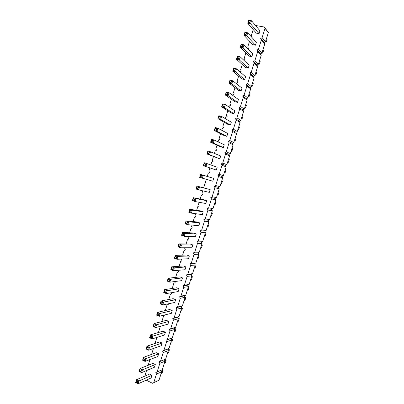 <?xml version="1.0" encoding="UTF-8"?>
<svg xmlns="http://www.w3.org/2000/svg" width="404" height="404" viewBox="0 0 404 404"><rect width="100%" height="100%" fill="white"/><g stroke="black" fill="none" stroke-linecap="round" stroke-linejoin="round"><path stroke-width="0.61" d="M146.218 380.149L152.459 383.27L159.03 380.199L161.681 371.771L161.06 370.256L162.342 369.66L164.999 361.216L164.377 359.701L165.665 359.1L168.327 350.632L167.705 349.127L168.993 348.511L171.665 340.027L171.038 338.527L172.331 337.901L175.008 329.391L174.382 327.897L175.679 327.265L178.361 318.736L177.73 317.246L179.033 316.6L181.724 308.055L181.088 306.57L182.396 305.914L185.088 297.349L184.451 295.869L185.764 295.203L188.466 286.613L187.825 285.138L189.143 284.466L191.849 275.856L191.203 274.387L192.526 273.7L195.243 265.069L194.592 263.61L195.92 262.913L198.642 254.262L197.99 252.803L199.323 252.096L202.05 243.425L201.394 241.976L202.732 241.259L205.464 232.568L204.808 231.118L206.151 230.391L208.888 221.68L208.232 220.236L209.575 219.498L212.322 210.767L211.661 209.333L213.009 208.58L215.766 199.828L215.1 198.399L216.453 197.637L219.215 188.86L218.544 187.436L219.902 186.663L222.67 177.871L221.998 176.452L223.362 175.669L226.134 166.852L225.462 165.438L226.831 164.645L229.608 155.808L228.932 154.399L230.305 153.596L233.093 144.738L232.411 143.334L233.79 142.521L236.582 133.638L235.896 132.244L237.284 131.416L240.082 122.513L239.395 121.124L240.784 120.286L243.592 111.363L242.9 109.979L244.294 109.13L247.107 100.187L246.41 98.808L247.809 97.945L250.632 88.981L249.935 87.607L251.339 86.734L254.161 77.745L253.465 76.381L254.874 75.498L257.707 66.488L257 65.13L258.414 64.231L261.257 55.202L260.55 53.848L261.969 52.939L264.817 43.885L264.105 42.536L265.529 41.622L268.382 32.542L264.292 27.023L255.5 25.472M253.197 29.543L251.328 35.512L252.04 36.87L251.652 37.123M249.541 41.233L247.748 46.96L248.455 48.329L247.803 48.753M245.89 52.899L244.173 58.388L244.88 59.757L243.945 60.358M242.254 64.529L240.607 69.781L241.309 71.16L240.072 71.947M238.623 76.134L237.052 81.153L237.749 82.537L236.29 83.593M235.002 87.713L233.507 92.491L234.199 93.885L232.795 94.758L232.623 95.304M231.386 99.258L229.967 103.808L230.659 105.202L229.26 106.065L228.972 106.984M227.785 110.777L226.437 115.09L227.124 116.493L225.73 117.347L225.326 118.64M224.19 122.266L222.912 126.351L223.599 127.755L222.21 128.598L221.69 130.265M220.604 133.729L219.402 137.577L220.084 138.991L218.7 139.824L218.064 141.86M217.029 145.162L215.898 148.783L216.574 150.202L215.196 151.02L214.443 153.424M213.463 156.565L212.398 159.959L213.075 161.383L211.701 162.191L210.838 164.963M209.903 167.943L208.913 171.109L209.585 172.538L208.217 173.336L207.247 176.432M206.328 179.366L205.434 182.229L206.101 183.668L204.737 184.451L203.702 187.759M202.742 190.834L201.965 193.324L202.626 194.768L201.268 195.541L200.167 199.061M199.162 202.278L198.5 204.394L199.162 205.843L197.809 206.606L196.642 210.333M195.592 213.696L195.046 215.433L195.708 216.892L194.354 217.64L193.127 221.579M192.031 225.078L191.602 226.452L192.259 227.912L190.91 228.649L189.617 232.795M188.476 236.441L188.163 237.441L188.814 238.905L187.476 239.633L186.118 243.981M184.931 247.768L184.734 248.399L185.386 249.874L184.047 250.591L182.623 255.141M181.396 259.07L181.962 260.812L180.628 261.519L179.144 266.276M177.942 270.337L178.543 271.73L177.22 272.427L175.669 277.386M174.674 281.548L175.139 282.618L173.816 283.305L172.2 288.466M171.407 292.713L171.735 293.481L170.422 294.157L168.746 299.516M168.14 303.833L168.347 304.318L167.034 304.98L165.297 310.545M164.872 314.913L163.655 315.782L161.852 321.544M161.408 326.003L160.287 326.558L158.424 332.512M156.893 337.406L155 343.461M153.424 348.485L151.581 354.379M149.97 359.54L148.177 365.272M146.521 370.564L144.773 376.139M153.757 382.679L156.449 374.094L155.823 372.549L157.126 371.948L159.827 363.342L159.196 361.802L160.504 361.191L163.211 352.566L162.58 351.031L163.888 350.409L166.605 341.764L165.968 340.234L167.286 339.602L170.003 330.937L169.367 329.411L170.685 328.765L173.417 320.079L172.771 318.559L174.099 317.908L176.831 309.196L176.184 307.686L177.518 307.02L180.26 298.293L179.608 296.783L180.942 296.107L183.689 287.355L183.042 285.855L184.381 285.168L187.133 276.397L186.476 274.902L187.825 274.2L190.582 265.413L189.925 263.918L191.274 263.211L194.041 254.399L193.38 252.914L194.733 252.192L197.511 243.354L196.844 241.875L198.202 241.148L200.985 232.29L200.318 230.815L201.682 230.073L204.469 221.195L203.798 219.726L205.166 218.973L207.959 210.075L207.287 208.616L208.661 207.848L211.464 198.93L210.787 197.47L212.166 196.692L214.973 187.754L214.292 186.3L215.675 185.512L218.488 176.548L217.806 175.104L219.195 174.306L222.018 165.322L221.331 163.883L222.72 163.07L225.553 154.06L224.861 152.631L226.26 151.808L229.093 142.779L228.401 141.349L229.805 140.516L232.648 131.467L231.952 130.043L233.361 129.199L236.209 120.124L235.512 118.71L236.921 117.852L239.779 108.757L239.077 107.348L240.496 106.479L243.359 97.359L242.653 95.955L244.077 95.076L246.945 85.936L246.238 84.537L247.667 83.648L250.546 74.482L249.829 73.094L251.263 72.19L254.146 63.004L253.434 61.62L254.868 60.701L257.762 51.495L257.045 50.116L258.489 49.187L261.388 39.956L260.666 38.582L262.11 37.643L265.019 28.386L264.292 27.023M165.423 332.25L162.979 331.144L150.48 334.906L153.01 336.072L151.798 336.598L151.354 338.022L152.121 338.916L153.01 336.072L165.423 332.25L164.569 334.972L152.121 338.916L149.596 337.744L150.48 334.906L150.535 336.017L151.798 336.598M168.816 321.433L166.357 320.347L154 323.629L156.54 324.771L155.328 325.296L154.883 326.72L155.651 327.624L156.54 324.771L168.816 321.433L167.958 324.159L155.651 327.624L153.111 326.472L154 323.629L154.06 324.72L155.328 325.296M175.624 299.718L173.149 298.672L161.065 300.99L163.625 302.091L162.418 302.596L161.135 302.046L161.065 300.99L160.171 303.848L162.731 304.954L163.625 302.091L175.624 299.718L174.765 302.46L162.731 304.954L161.969 304.03L162.418 302.596M172.215 310.59L169.751 309.52L157.53 312.322L160.08 313.443L158.868 313.959L158.424 315.388L159.186 316.302L160.08 313.443L172.215 310.59L171.357 313.322L159.186 316.302L156.636 315.176L157.53 312.322L157.59 313.398L158.868 313.959M163.716 292.491L164.236 292.102L164.686 290.668L164.61 289.628L163.716 292.491L166.286 293.577L178.179 291.572L179.043 288.825L176.558 287.794L164.61 289.628L167.18 290.703L165.973 291.208L165.524 292.642L166.286 293.577L167.18 290.703L179.043 288.825M177.977 246.788L178.528 246.309L178.881 243.895L177.977 246.788L180.588 247.778L191.92 247.753L192.789 244.976L190.264 244.031L178.881 243.895L181.492 244.88L180.29 245.354L179.836 246.804L180.588 247.778L181.492 244.88L192.789 244.976M174.397 258.257L174.942 257.803L175.296 255.368L174.397 258.257L176.997 259.272L188.471 258.747L189.34 255.979L186.825 255.015L175.296 255.368L177.901 256.378L176.694 256.863L176.245 258.308L176.997 259.272L177.901 256.378L189.34 255.979M170.826 269.695L171.362 269.261L171.816 267.822L171.725 266.817L170.826 269.695L173.417 270.736L185.032 269.715L185.901 266.953L183.396 265.968L171.725 266.817L174.321 267.847L173.114 268.337L172.659 269.781L173.417 270.736L174.321 267.847L185.901 266.953M182.467 277.901L179.972 276.897L168.165 278.235L170.746 279.29L169.539 279.785L169.089 281.229L169.847 282.169L170.746 279.29L182.467 277.901L181.603 280.654L169.847 282.169L167.266 281.108L168.165 278.235L168.246 279.26L169.539 279.785M185.158 223.76L185.724 223.24L186.183 221.781L186.067 220.852L185.158 223.76L187.794 224.705L198.844 225.679L199.717 222.892L197.172 221.993L186.067 220.852L188.703 221.791L187.501 222.256L187.047 223.715L187.794 224.705L188.703 221.791L199.717 222.892M196.248 233.946L193.713 233.027L182.467 232.386L185.098 233.35L183.891 233.82L183.436 235.274L184.189 236.259L185.098 233.35L196.248 233.946L195.379 236.729L184.189 236.259L181.563 235.29L182.467 232.386L182.578 233.335L183.891 233.82M219.806 158.828L206.934 153.98L209.636 154.782L210.56 151.823L209.358 152.247L208.898 153.727L209.636 154.782L219.806 158.828L220.695 156L210.56 151.823L207.853 151.025L208.004 151.843L209.358 152.247M204.202 162.736L203.283 165.685L216.292 170.039L217.175 167.216L206.893 163.559L205.692 163.989L205.232 165.463L205.969 166.514L206.893 163.559L204.202 162.736L204.343 163.575L205.692 163.989M206.676 200.702L204.111 199.844L193.294 197.692L195.955 198.586L194.748 199.036L193.42 198.586L193.294 197.692L192.38 200.616L195.036 201.52L195.955 198.586L206.676 200.702L205.798 203.505L195.036 201.52L194.294 200.505L194.748 199.036M210.166 189.567L196.92 186.072L199.591 186.941L198.389 187.385L197.051 186.946L196.92 186.072L196.006 189.001L198.672 189.88L199.591 186.941L210.166 189.567L209.287 192.375L198.672 189.88L197.93 188.855L198.389 187.385M213.666 178.406L200.556 174.417L203.237 175.265L202.035 175.7L201.576 177.174L202.318 178.209L203.237 175.265L213.666 178.406L212.782 181.219L199.637 177.356L200.556 174.417L200.692 175.275L202.035 175.7M203.192 211.812L200.637 210.933L189.678 209.287L192.324 210.206L191.122 210.661L189.794 210.201L189.678 209.287L188.764 212.206L191.41 213.125L192.324 210.206L203.192 211.812L202.313 214.605L191.41 213.125L190.663 212.12L191.122 210.661M155.298 364.549L152.879 363.383L139.976 368.569L142.476 369.801L141.264 370.347L140.824 371.756L141.597 372.619L142.476 369.801L155.298 364.549L154.449 367.251L141.597 372.619L139.097 371.382L139.976 368.569L140.011 369.731L141.264 370.347M142.592 360.196L143.072 359.934L143.471 357.373L142.592 360.196L145.097 361.413L157.812 356.52L158.661 353.808L156.237 352.662L143.471 357.373L145.98 358.585L144.768 359.126L144.324 360.54L145.097 361.413L145.98 358.585L158.661 353.808M162.039 343.041L159.6 341.915L146.97 346.152L149.49 347.344L148.278 347.874L147.016 347.278L146.97 346.152L146.086 348.985L148.606 350.177L149.49 347.344L162.039 343.041L161.186 345.758L148.606 350.177L147.834 349.293L148.278 347.874M211.519 139.284L210.595 142.243L220.715 146.834L223.331 147.591L224.22 144.753L214.236 140.062L213.034 140.471L212.57 141.956L213.307 143.026L214.236 140.062L211.519 139.284L211.676 140.082L213.034 140.471M222.564 103.878L221.634 106.863L231.31 113.019L233.956 113.711L234.85 110.853L225.316 104.58L224.119 104.974L222.74 104.621L222.564 103.878L225.316 104.58L224.382 107.57L223.649 106.469L224.119 104.974M218.872 115.711L217.943 118.685L227.77 124.321L230.406 125.033L231.3 122.18L221.614 116.438L220.412 116.837L219.948 118.332L220.68 119.422L221.614 116.438L218.872 115.711L219.044 116.473L220.412 116.837M226.861 136.325L224.24 135.587L214.266 130.482L216.988 131.239L217.918 128.265L216.721 128.669L216.256 130.159L216.988 131.239L226.861 136.325L227.755 133.482L217.918 128.265L215.191 127.513L215.357 128.295L216.721 128.669M248.677 20.2L247.728 23.24L256.328 33.153L259.05 33.684L259.959 30.775L251.505 20.73L250.313 21.069L249.839 22.594L250.556 23.775L251.505 20.73L248.677 20.2L248.899 20.806L250.313 21.069M244.915 32.244L243.971 35.279L252.727 44.647L255.439 45.197L256.348 42.299L247.733 32.8L246.546 33.148L245.132 32.87L244.915 32.244L247.733 32.8L246.788 35.835L246.071 34.668L246.546 33.148M237.426 56.247L236.486 59.262L245.556 67.549L248.243 68.15L249.147 65.266L240.223 56.853L239.032 57.216L238.557 58.726L239.279 59.873L240.223 56.853L237.426 56.247L237.633 56.913L239.032 57.216M241.168 44.263L240.223 47.283L249.137 56.111L251.833 56.686L252.742 53.798L243.976 44.839L242.784 45.197L242.309 46.712L243.026 47.869L243.976 44.839L241.168 44.263L241.38 44.905L242.784 45.197M226.265 92.016L225.331 95.011L234.855 101.692L237.512 102.364L238.411 99.5L229.028 92.693L227.831 93.082L227.366 94.581L228.093 95.692L229.028 92.693L226.265 92.016L226.452 92.738L227.831 93.082M229.977 80.123L229.043 83.123L238.416 90.339L241.082 90.986L241.981 88.112L232.749 80.78L231.558 81.153L231.088 82.658L231.81 83.785L232.749 80.78L229.977 80.123L230.169 80.83L231.558 81.153M233.699 68.2L232.76 71.21L241.981 78.957L244.657 79.583L245.561 76.704L236.481 68.832L235.29 69.2L234.815 70.71L235.542 71.841L236.481 68.832L233.699 68.2L233.896 68.887L235.29 69.2M151.934 375.266L149.525 374.074L136.496 379.735L138.981 380.987L137.769 381.538L136.522 380.911L136.496 379.735L135.618 382.543L138.102 383.8L138.981 380.987L151.934 375.266L151.091 377.962L138.102 383.8L137.33 382.947L137.769 381.538M268.382 32.542L265.019 28.386M265.529 41.622L262.11 37.643M264.105 42.536L260.666 38.582M264.817 43.885L261.388 39.956M261.969 52.939L258.489 49.187M260.55 53.848L257.045 50.116M261.257 55.202L257.762 51.495M258.414 64.231L254.868 60.701M257 65.13L253.434 61.62M257.707 66.488L254.146 63.004M254.874 75.498L251.263 72.19M253.465 76.381L249.829 73.094M254.161 77.745L250.546 74.482M251.339 86.734L247.667 83.648M249.935 87.607L246.238 84.537M250.632 88.981L246.945 85.936M247.809 97.945L244.077 95.076M246.41 98.808L242.653 95.955M247.107 100.187L243.359 97.359M244.294 109.13L240.496 106.479M242.9 109.979L239.077 107.348M243.592 111.363L239.779 108.757M240.784 120.286L236.921 117.852M239.395 121.124L235.512 118.71M240.082 122.513L236.209 120.124M237.284 131.416L233.361 129.199M235.896 132.244L231.952 130.043M236.582 133.638L232.648 131.467M233.79 142.521L229.805 140.516M232.411 143.334L228.401 141.349M233.093 144.738L229.093 142.779M230.305 153.596L226.26 151.808M228.932 154.399L224.861 152.631M229.608 155.808L225.553 154.06M226.831 164.645L222.72 163.07M225.462 165.438L221.331 163.883M226.134 166.852L222.018 165.322M223.362 175.669L219.195 174.306M221.998 176.452L217.806 175.104M222.67 177.871L218.488 176.548M219.902 186.663L215.675 185.512M218.544 187.436L214.292 186.3M219.215 188.86L214.973 187.754M216.453 197.637L212.166 196.692M215.1 198.399L210.787 197.47M215.766 199.828L211.464 198.93M213.009 208.58L208.661 207.848M211.661 209.333L207.287 208.616M212.322 210.767L207.959 210.075M209.575 219.498L205.166 218.973M208.232 220.236L203.798 219.726M208.888 221.68L204.469 221.195M206.151 230.391L201.682 230.073M204.808 231.118L200.318 230.815M205.464 232.568L200.985 232.29M202.732 241.259L198.202 241.148M201.394 241.976L196.844 241.875M202.05 243.425L197.511 243.354M199.323 252.096L194.733 252.192M197.99 252.803L193.38 252.914M198.642 254.262L194.041 254.399M195.92 262.913L191.274 263.211M194.592 263.61L189.925 263.918M195.243 265.069L190.582 265.413M192.526 273.7L187.825 274.2M191.203 274.387L186.476 274.902M191.849 275.856L187.133 276.397M189.143 284.466L184.381 285.168M187.825 285.138L183.042 285.855M188.466 286.613L183.689 287.355M185.764 295.203L180.942 296.107M184.451 295.869L179.608 296.783M185.088 297.349L180.26 298.293M182.396 305.914L177.518 307.02M181.088 306.57L176.184 307.686M181.724 308.055L176.831 309.196M179.033 316.6L174.099 317.908M177.73 317.246L172.771 318.559M178.361 318.736L173.417 320.079M175.679 327.265L170.685 328.765M174.382 327.897L169.367 329.411M175.008 329.391L170.003 330.937M172.331 337.901L167.286 339.602M171.038 338.527L165.968 340.234M171.665 340.027L166.605 341.764M168.993 348.511L163.888 350.409M167.705 349.127L162.58 351.031M168.327 350.632L163.211 352.566M165.665 359.1L160.504 361.191M164.377 359.701L159.196 361.802M164.999 361.216L159.827 363.342M162.342 369.66L157.126 371.948M161.06 370.256L155.823 372.549M161.681 371.771L156.449 374.094M174.594 328.407L175.952 329.013L175.124 331.628L174.215 331.921M175.952 329.013L174.977 329.31M178.093 318.11L179.224 318.604L178.401 321.225L177.497 321.483M179.224 318.604L178.326 318.847M185.072 297.405L185.8 297.713L184.921 297.884M185.8 297.713L184.966 300.349L184.088 300.531M181.603 307.782L182.507 308.171L181.679 310.802L180.79 311.019M182.507 308.171L181.618 308.378M188.365 286.931L189.097 287.229L188.264 289.875L187.395 290.022M189.097 287.229L188.229 287.365M201.621 244.784L202.364 245.061L201.525 247.728L200.697 247.728M202.364 245.061L201.54 245.051M198.298 255.358L199.036 255.636L198.197 258.302L197.359 258.338M199.036 255.636L198.197 255.666M194.981 265.908L195.713 266.196L194.879 268.847L194.031 268.923M195.713 266.196L194.869 266.261M191.668 276.432L192.4 276.725L191.567 279.371L190.708 279.482M192.4 276.725L191.547 276.826M208.297 223.564L209.045 223.826L208.201 226.508L207.393 226.437M209.045 223.826L208.242 223.745M204.954 234.184L205.702 234.456L204.858 237.128L204.04 237.092M205.702 234.456L204.884 234.411M227.654 162.019L228.422 162.251L227.679 161.953M228.422 162.251L229.275 159.529L228.533 159.227M224.271 172.786L225.028 173.023L224.276 172.766M225.028 173.023L225.881 170.311L225.134 170.044M215.004 202.242L215.756 202.495L214.973 202.338M215.756 202.495L214.908 205.187L214.125 205.04M218.367 191.547L219.125 191.794L218.352 191.602M219.125 191.794L218.276 194.491L217.498 194.309M221.74 180.825L222.498 181.063L221.65 183.769L220.882 183.547M222.498 181.063L221.74 180.835M211.646 212.918L212.398 213.171L211.605 213.054M212.398 213.171L211.55 215.862L210.757 215.751M164.862 359.474L166.17 360.095L165.352 362.696L164.408 363.09M166.17 360.095L164.776 360.666M167.882 349.041L169.422 349.758L168.604 352.364L167.67 352.722M169.422 349.758L168.165 350.233M171.099 338.673L172.685 339.395L171.564 339.779M172.685 339.395L171.862 342.011L170.937 342.334M231.053 151.227L231.815 151.45L231.083 151.116M231.815 151.45L232.674 148.728L231.947 148.384M241.284 118.7L242.057 118.907L242.92 116.16L242.223 115.706M242.057 118.907L241.36 118.458M237.865 129.568L238.638 129.78L237.926 129.371M238.638 129.78L239.496 127.043L238.789 126.624M234.451 140.41L235.224 140.627L234.502 140.259M235.224 140.627L236.082 137.895L235.365 137.517M265.17 41.849L266.236 42.061L265.615 41.339M266.236 42.061L267.115 39.274L266.494 38.542M261.949 52.949L262.757 53.121L263.63 50.338L263.004 49.642M262.757 53.121L262.125 52.434M255.035 74.972L255.823 75.154L255.171 74.548M255.823 75.154L256.697 72.382L256.045 71.771M258.494 63.978L259.287 64.15L258.646 63.504M259.287 64.15L260.161 61.373L259.519 60.721M244.708 107.807L245.486 108.004L244.799 107.52M245.486 108.004L246.354 105.257L245.667 104.757M248.142 96.889L248.925 97.081L248.248 96.556M248.925 97.081L249.793 94.324L249.117 93.789M251.586 85.946L252.369 86.128L251.707 85.567M252.369 86.128L253.237 83.365L252.576 82.79M161.852 369.887L162.923 370.412L161.398 371.084M162.923 370.412L162.11 373.003L161.156 373.432M208.898 153.727L207.545 153.323L206.934 153.98L207.853 151.025M216.292 170.039L203.283 165.685L204.343 163.575M223.331 147.591L213.307 143.026L210.595 142.243L211.676 140.082M233.956 113.711L224.382 107.57L221.634 106.863L222.74 104.621M230.406 125.033L220.68 119.422L217.943 118.685L219.044 116.473M216.256 130.159L214.893 129.78L214.266 130.482L215.191 127.513M259.05 33.684L250.556 23.775L247.728 23.24L248.899 20.806M255.439 45.197L246.788 35.835L243.971 35.279L245.132 32.87M248.243 68.15L239.279 59.873L236.486 59.262L237.633 56.913M251.833 56.686L243.026 47.869L240.223 47.283L241.38 44.905M237.512 102.364L228.093 95.692L225.331 95.011L226.452 92.738M241.082 90.986L231.81 83.785L229.043 83.123L230.169 80.83M244.657 79.583L235.542 71.841L232.76 71.21L233.896 68.887M149.596 337.744L150.091 337.436L151.354 338.022M150.091 337.436L150.535 336.017M153.111 326.472L153.616 326.144L154.883 326.72M153.616 326.144L154.06 324.72M160.171 303.848L160.686 303.48L161.135 302.046M160.686 303.48L161.969 304.03M156.636 315.176L157.146 314.827L158.424 315.388M157.146 314.827L157.59 313.398M164.686 290.668L165.973 291.208M164.236 292.102L165.524 292.642M178.977 244.859L180.29 245.354M178.528 246.309L179.836 246.804M175.392 256.353L176.694 256.863M174.942 257.803L176.245 258.308M171.816 267.822L173.114 268.337M171.362 269.261L172.659 269.781M167.266 281.108L167.796 280.699L169.089 281.229M167.796 280.699L168.246 279.26M186.183 221.781L187.501 222.256M185.724 223.24L187.047 223.715M181.563 235.29L182.123 234.79L183.436 235.274M182.123 234.79L182.578 233.335M207.545 153.323L208.004 151.843M203.884 165.049L205.232 165.463M192.38 200.616L192.961 200.051L193.42 198.586M192.961 200.051L194.294 200.505M196.006 189.001L196.591 188.416L197.051 186.946M196.591 188.416L197.93 188.855M199.637 177.356L200.233 176.75L201.576 177.174M200.233 176.75L200.692 175.275M188.764 212.206L189.34 211.661L189.794 210.201M189.34 211.661L190.663 212.12M139.097 371.382L139.572 371.14L140.824 371.756M139.572 371.14L140.011 369.731M143.511 358.52L144.768 359.126M143.072 359.934L144.324 360.54M146.086 348.985L146.576 348.697L147.016 347.278M146.576 348.697L147.834 349.293M211.211 141.567L212.57 141.956M222.276 106.116L223.649 106.469M218.579 117.963L219.948 118.332M214.893 129.78L215.357 128.295M248.425 22.326L249.839 22.594M244.657 34.39L246.071 34.668M237.158 58.423L238.557 58.726M240.905 46.42L242.309 46.712M225.982 94.238L227.366 94.581M229.699 82.33L231.088 82.658M233.426 70.392L234.815 70.71M135.618 382.543L136.082 382.32L136.522 380.911M136.082 382.32L137.33 382.947"/></g></svg>
